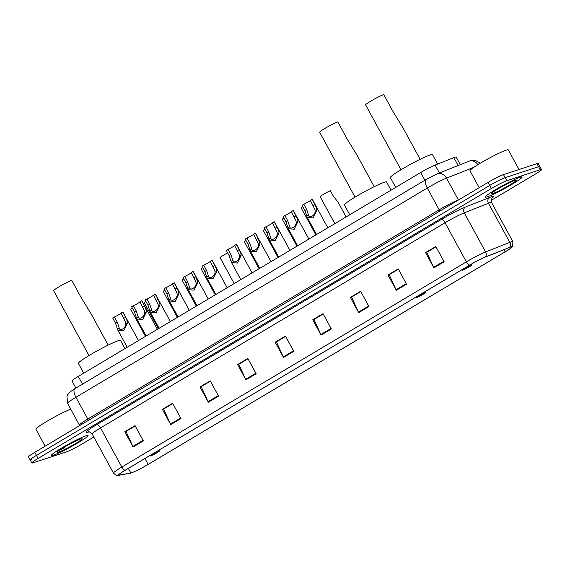 <?xml version="1.0" encoding="UTF-8"?>
<svg xmlns="http://www.w3.org/2000/svg" width="570" height="570" viewBox="0 0 570 570"><rect width="100%" height="100%" fill="white"/><g stroke="black" fill="none" stroke-linecap="round" stroke-linejoin="round"><path stroke-width="0.85" d="M75.895 388.077L72.012 380.959A13.096 1.097 -28.6 0 1 78.282 376.407L420.681 172.511A13.096 1.097 -28.6 0 1 435.095 165.079L453.855 157.641A13.096 1.097 -28.6 0 1 454.924 157.249A13.096 1.097 -28.6 0 1 456.164 157.092L460.296 164.666M491.041 200.462L535.23 174.149A13.096 1.097 151.4 0 0 541.5 169.589L538.166 163.483A13.096 1.097 151.4 0 0 536.926 163.647L503.467 174.612A13.096 1.097 151.4 0 0 487.991 182.429L34.77 452.324A13.096 1.097 151.4 0 0 28.5 456.876L30.167 459.933A13.096 1.097 151.4 0 0 31.407 459.769M541.5 169.589A13.096 1.097 151.4 0 0 540.253 169.753L506.801 180.719L505.134 177.662A13.096 1.097 151.4 0 0 489.651 185.485L36.437 455.373A13.096 1.097 151.4 0 0 30.167 459.933A13.096 1.097 151.4 0 1 36.437 455.373L489.651 185.485A13.096 1.097 151.4 0 1 505.134 177.662L538.593 166.697L505.134 177.662L503.467 174.612M539.833 166.54A13.096 1.097 151.4 0 0 538.593 166.697A13.096 1.097 151.4 0 1 539.833 166.54M520.111 177.27A20.955 1.753 151.4 0 0 498.999 187.658A20.955 1.753 151.4 0 0 485.312 197.07A20.955 1.753 151.4 0 0 487.3 196.814A20.955 1.753 151.4 0 0 508.411 186.426A20.955 1.753 151.4 0 0 522.099 177.013A20.955 1.753 151.4 0 0 520.111 177.27A20.955 1.753 151.4 0 0 498.999 187.658A20.955 1.753 151.4 0 0 485.312 197.07A20.955 1.753 151.4 0 0 487.3 196.814A20.955 1.753 151.4 0 0 508.411 186.426A20.955 1.753 151.4 0 0 522.099 177.013A20.955 1.753 151.4 0 0 520.111 177.27M86.034 435.765A20.955 1.753 151.4 0 0 64.916 446.153A20.955 1.753 151.4 0 0 51.229 455.565A20.955 1.753 151.4 0 0 53.224 455.309A20.955 1.753 151.4 0 0 74.335 444.921A20.955 1.753 151.4 0 0 88.022 435.509A20.955 1.753 151.4 0 0 86.034 435.765A20.955 1.753 151.4 0 0 64.916 446.153A20.955 1.753 151.4 0 0 51.229 455.565A20.955 1.753 151.4 0 0 53.224 455.309A20.955 1.753 151.4 0 0 74.335 444.921A20.955 1.753 151.4 0 0 88.022 435.509A20.955 1.753 151.4 0 0 86.034 435.765M510.485 247.131A13.965 1.168 -28.6 0 1 511.81 246.96A13.965 1.168 -28.6 0 1 505.12 251.819L148.15 464.393A13.965 1.168 -28.6 0 1 130.836 472.95L119.073 475.145A13.965 1.168 -28.6 0 1 118.546 475.102A13.965 1.168 -28.6 0 1 125.236 470.243L469.766 265.071A13.965 1.168 -28.6 0 1 485.148 257.148L509.345 247.551A13.965 1.168 -28.6 0 1 510.485 247.131M510.756 246.974A14.314 1.197 151.4 0 0 509.594 247.394L485.391 256.999A14.314 1.197 151.4 0 0 469.63 265.121L125.101 470.286A14.314 1.197 151.4 0 0 118.781 475.309L130.544 473.121A14.314 1.197 151.4 0 0 130.701 473.086A14.314 1.197 151.4 0 0 148.293 464.351L505.262 251.776A14.314 1.197 151.4 0 0 511.746 247.387A14.314 1.197 151.4 0 0 510.756 246.974M506.801 180.719A13.096 1.097 151.4 0 0 491.319 188.542L38.105 458.43A13.096 1.097 151.4 0 0 31.835 462.99A13.096 1.097 151.4 0 0 33.074 462.826L66.533 451.86A13.096 1.097 151.4 0 0 82.009 444.037L93.808 437.012M208.314 402.235L199.984 386.959L210.237 380.853L218.566 396.129L208.314 402.235A3.491 1.439 59.2 0 1 208.043 401.693L218.274 395.601M170.715 424.622L162.386 409.346L172.639 403.239L180.968 418.515L170.715 424.622A3.491 1.439 59.2 0 1 170.444 424.087L180.683 417.988M133.116 447.015L124.787 431.739L135.04 425.633L143.369 440.909L133.116 447.015A3.491 1.439 59.2 0 1 132.846 446.474L143.084 440.382M321.102 335.067L312.773 319.791L323.026 313.685L331.355 328.961L321.102 335.067A3.491 1.439 59.2 0 1 320.832 334.526L331.07 328.434M358.701 312.673L350.372 297.397L360.625 291.291L368.954 306.567L358.701 312.673A3.491 1.439 59.2 0 1 358.43 312.139L368.669 306.047M396.3 290.287L387.971 275.011L398.223 268.905L406.553 284.181L396.3 290.287A3.491 1.439 59.2 0 1 396.029 289.752L406.268 283.653M433.898 267.9L425.569 252.624L435.822 246.518L444.151 261.794L433.898 267.9A3.491 1.439 59.2 0 1 433.628 267.358L443.859 261.267M245.905 379.848L237.576 364.565L247.836 358.459L256.165 373.742L245.905 379.848A3.491 1.439 59.2 0 1 245.642 379.307L255.873 373.215M283.504 357.454L275.175 342.178L285.428 336.072L293.757 351.348L283.504 357.454A3.491 1.439 59.2 0 1 283.24 356.92L293.472 350.821M201.395 386.538L210.387 381.13M163.797 408.925L172.796 403.524M126.205 431.319L135.197 425.911M314.191 319.371L323.183 313.963M351.79 296.984L360.781 291.576M389.381 274.59L398.373 269.19M426.98 252.204L435.972 246.796M238.994 364.152L247.986 358.744M276.592 341.758L285.584 336.357M275.175 342.178L276.571 341.722M285.606 336.393L276.421 341.865L283.24 356.92M237.576 364.565L238.972 364.109M248.007 358.779L238.823 364.251L245.642 379.307M425.569 252.624L426.959 252.168M435.993 246.839L426.809 252.303L433.628 267.358M387.971 275.011L389.36 274.555M398.394 269.225L389.21 274.697L396.029 289.752M350.372 297.397L351.768 296.942M360.803 291.612L351.612 297.084L358.43 312.139M312.773 319.791L314.17 319.335M323.204 314.006L314.02 319.471L320.832 334.526M124.787 431.739L126.184 431.276M135.218 425.947L126.034 431.419L132.846 446.474M162.386 409.346L163.775 408.889M172.817 403.56L163.626 409.032L170.444 424.087M199.984 386.959L201.374 386.503M210.408 381.173L201.224 386.638L208.043 401.693M519.006 169.518L508.29 149.86A21.824 1.824 151.4 0 0 506.217 150.131A21.824 1.824 151.4 0 0 484.222 160.947A21.824 1.824 151.4 0 0 469.965 170.758L479.192 187.672M514.853 180.405A14.236 1.19 151.4 0 0 501.016 187.174A14.236 1.19 151.4 0 0 491.205 193.743A14.236 1.19 151.4 0 0 492.558 193.679A14.236 1.19 151.4 0 0 507.407 186.333A14.236 1.19 151.4 0 0 516.106 180.163A14.236 1.19 151.4 0 0 514.853 180.405M420.154 159.315L403.068 127.979L392.816 111.214L383.745 94.57A10.915 0.912 151.4 0 0 372.744 99.978A10.915 0.912 151.4 0 0 365.619 104.88L400.988 169.76M462.712 270.137A5.237 0.442 151.4 0 0 467.806 267.651A5.237 0.442 151.4 0 0 471.411 265.228A5.237 0.442 151.4 0 0 470.913 265.25A5.237 0.442 151.4 0 0 465.448 267.957A5.237 0.442 151.4 0 0 462.249 270.223A5.237 0.442 151.4 0 0 462.712 270.137M437.66 164.067L432.509 154.62A24.011 2.009 151.4 0 0 430.229 154.912A24.011 2.009 151.4 0 0 406.032 166.811A24.011 2.009 151.4 0 0 390.35 177.598L395.687 187.395M374.212 186.668L357.134 155.332L346.881 138.567L337.803 121.923A10.915 0.912 151.4 0 0 326.81 127.331A10.915 0.912 151.4 0 0 319.677 132.24L355.053 197.12M416.777 297.49A5.237 0.442 151.4 0 0 421.864 295.004A5.237 0.442 151.4 0 0 425.476 292.581A5.237 0.442 151.4 0 0 424.978 292.61A5.237 0.442 151.4 0 0 419.513 295.31A5.237 0.442 151.4 0 0 416.314 297.583A5.237 0.442 151.4 0 0 416.777 297.49M391.034 190.166L386.567 181.972A24.011 2.009 151.4 0 0 384.287 182.272A24.011 2.009 151.4 0 0 360.097 194.171A24.011 2.009 151.4 0 0 344.408 204.958L349.752 214.748M108.165 345.107L91.079 313.771L80.826 296.998L71.756 280.362A10.915 0.912 151.4 0 0 60.755 285.769A10.915 0.912 151.4 0 0 53.63 290.671L88.998 355.552M150.722 455.929A5.237 0.442 151.4 0 0 155.817 453.435A5.237 0.442 151.4 0 0 159.422 451.02A5.237 0.442 151.4 0 0 158.923 451.041A5.237 0.442 151.4 0 0 153.458 453.741A5.237 0.442 151.4 0 0 150.259 456.014A5.237 0.442 151.4 0 0 150.722 455.929M124.98 348.598L120.519 340.404A24.011 2.009 151.4 0 0 118.239 340.703A24.011 2.009 151.4 0 0 94.043 352.602A24.011 2.009 151.4 0 0 78.361 363.389L83.697 373.186M80.769 438.9A14.236 1.19 151.4 0 0 66.939 445.662A14.236 1.19 151.4 0 0 57.128 452.238A14.236 1.19 151.4 0 0 58.482 452.174A14.236 1.19 151.4 0 0 73.331 444.828A14.236 1.19 151.4 0 0 82.03 438.658A14.236 1.19 151.4 0 0 80.769 438.9M59.764 450.029L64.83 447.721L62.614 448.205M70.709 409.146A21.824 1.824 151.4 0 0 48.82 420.204A21.824 1.824 151.4 0 0 35.889 429.253L45.108 446.16M64.83 447.721L61.254 449.053M346.097 216.928L338.145 202.35L333.258 195.987L330.401 190.751A6.548 0.549 -28.6 0 0 323.881 194.078A6.548 0.549 -28.6 0 0 320.155 196.707L334.832 223.632M315.901 234.904L301.216 207.979A6.548 0.549 -28.6 0 1 302.798 206.668M296.963 246.183L282.285 219.258A6.548 0.549 -28.6 0 1 283.86 217.947M278.032 257.462L263.347 230.529A6.548 0.549 -28.6 0 1 264.929 229.218M259.094 268.734L244.409 241.808A6.548 0.549 -28.6 0 1 245.991 240.497M234.185 283.568L220.056 257.647A6.548 0.549 -28.6 0 1 227.679 252.909M215.253 294.847L201.117 268.919A6.548 0.549 -28.6 0 1 202.699 267.608M196.315 306.118L182.179 280.198A6.548 0.549 -28.6 0 1 183.761 278.887M177.377 317.397L163.248 291.469A6.548 0.549 -28.6 0 1 164.83 290.159M158.446 328.669L144.31 302.748A6.548 0.549 -28.6 0 1 145.892 301.437M145.478 336.393L130.801 309.467A6.548 0.549 -28.6 0 1 132.383 308.149M310.365 200.419A4.368 0.363 -28.6 0 1 307.857 202.129A4.368 0.363 -28.6 0 1 303.803 204.224L306.653 209.461L308.562 215.204C308.983 219.03 315.296 215.275 315.117 211.306L315.003 209.682L310.322 200.341L312.082 199.286A6.548 0.549 -28.6 0 1 312.289 199.315L327.821 227.808M312.082 199.286L314.939 204.53L316.713 208.663L316.87 210.259L313.158 217.932L307.287 217.498L306.81 216.251L308.562 215.204L308.769 215.667M306.81 216.251L304.893 210.508L302.036 205.271L303.803 204.224M291.427 211.691A4.368 0.363 -28.6 0 1 288.919 213.408A4.368 0.363 -28.6 0 1 284.865 215.496L287.722 220.74L289.631 226.482C290.052 230.309 296.364 226.546 296.179 222.578L296.072 220.953L291.384 211.613L293.151 210.565A6.548 0.549 -28.6 0 1 293.351 210.594L308.883 239.087M293.151 210.565L296.001 215.802L297.782 219.935L297.939 221.531L294.227 229.211L288.349 228.777L287.871 227.53L289.631 226.482L289.838 226.945M287.871 227.53L285.955 221.787L283.105 216.55L284.865 215.496M272.496 222.97A4.368 0.363 -28.6 0 1 269.981 224.68A4.368 0.363 -28.6 0 1 265.926 226.774L268.784 232.011L270.693 237.754C271.113 241.587 277.426 237.825 277.248 233.857L277.134 232.232L272.453 222.891L274.213 221.844A6.548 0.549 -28.6 0 1 274.412 221.873L289.952 250.358M274.213 221.844L277.07 227.081L278.844 231.213L279.001 232.809L275.289 240.483L269.418 240.056L268.933 238.802L270.693 237.754L270.9 238.217M268.933 238.802L267.024 233.059L264.166 227.822L265.926 226.774M253.557 234.242A4.368 0.363 -28.6 0 1 251.049 235.959A4.368 0.363 -28.6 0 1 246.995 238.053L249.852 243.29L251.762 249.033C252.182 252.859 258.495 249.104 258.31 245.129L258.196 243.504L253.515 234.17L255.274 233.116A6.548 0.549 -28.6 0 1 255.481 233.144L271.014 261.637M255.274 233.116L258.132 238.353L260.07 244.088L256.358 251.762L250.479 251.327L250.002 250.08L251.762 249.033L251.961 249.496M250.002 250.08L248.085 244.338L245.228 239.101L246.995 238.053M234.619 245.52A4.368 0.363 -28.6 0 1 232.111 247.238A4.368 0.363 -28.6 0 1 228.057 249.325L230.914 254.562L232.824 260.312C233.244 264.138 239.557 260.376 239.371 256.407L239.265 254.783L234.576 245.442L236.343 244.395A6.548 0.549 -28.6 0 1 236.543 244.423L252.075 272.916M236.343 244.395L239.201 249.632L240.975 253.764L241.131 255.36L237.419 263.041L231.541 262.606L231.064 261.352L232.824 260.312L233.03 260.768M231.064 261.352L229.154 255.617L226.297 250.38L228.057 249.325M210.259 261.359A4.368 0.363 -28.6 0 1 207.751 263.069A4.368 0.363 -28.6 0 1 203.697 265.164L206.554 270.401L208.463 276.144C208.884 279.97 215.196 276.215 215.011 272.246L214.904 270.622L210.216 261.281L211.983 260.226A6.548 0.549 -28.6 0 1 212.183 260.255L227.173 287.743M211.983 260.226L214.84 265.47L216.614 269.603L216.771 271.199L213.059 278.873L207.181 278.438L206.703 277.191L208.463 276.144L208.67 276.607M206.703 277.191L204.794 271.448L201.937 266.211L203.697 265.164M191.328 272.631A4.368 0.363 -28.6 0 1 188.82 274.348A4.368 0.363 -28.6 0 1 184.766 276.436L187.615 281.68L189.525 287.423C189.945 291.249 196.258 287.487 196.08 283.518L195.966 281.894L191.285 272.553L193.045 271.505A6.548 0.549 -28.6 0 1 193.251 271.534L208.235 299.022M193.045 271.505L195.902 276.742L197.84 282.471L194.121 290.151L188.25 289.717L187.772 288.47L189.525 287.423L189.732 287.886M187.772 288.47L185.856 282.727L182.998 277.49L184.766 276.436M172.389 283.91A4.368 0.363 -28.6 0 1 169.881 285.62A4.368 0.363 -28.6 0 1 165.827 287.715L168.684 292.952L170.594 298.694C171.014 302.528 177.327 298.766 177.142 294.797L177.035 293.172L172.347 283.832L174.114 282.784A6.548 0.549 -28.6 0 1 174.313 282.813L189.304 310.294M174.114 282.784L176.971 288.021L178.745 292.154L178.902 293.75L175.19 301.423L169.311 300.996L168.834 299.742L170.594 298.694L170.8 299.157M168.834 299.742L166.917 293.999L164.067 288.762L165.827 287.715M153.458 295.182A4.368 0.363 -28.6 0 1 150.95 296.899A4.368 0.363 -28.6 0 1 146.889 298.993L149.746 304.23L151.656 309.973C152.076 313.799 158.389 310.044 158.211 306.069L158.097 304.444L153.416 295.11L155.175 294.056A6.548 0.549 -28.6 0 1 155.382 294.084L170.366 321.573M155.175 294.056L158.032 299.293L159.807 303.425L159.963 305.028L156.251 312.702L150.38 312.267L149.903 311.02L151.656 309.973L151.862 310.436M149.903 311.02L147.986 305.278L145.129 300.041L146.889 298.993M139.942 301.901A4.368 0.363 -28.6 0 1 137.434 303.618A4.368 0.363 -28.6 0 1 133.38 305.705L136.237 310.942L138.147 316.692C138.567 320.518 144.88 316.756 144.695 312.788L144.588 311.163L139.899 301.822L141.666 300.775A6.548 0.549 -28.6 0 1 141.866 300.803L157.398 329.296M141.666 300.775L144.524 306.012L146.298 310.144L146.454 311.74L142.742 319.421L136.864 318.986L136.387 317.732L138.147 316.692L138.353 317.148M136.387 317.732L134.477 311.997L131.62 306.76L133.38 305.705M121.011 313.179A4.368 0.363 -28.6 0 1 118.503 314.889A4.368 0.363 -28.6 0 1 114.449 316.984L117.299 322.221L119.208 327.964C119.629 331.79 125.941 328.035 125.763 324.066L125.649 322.442L120.968 313.101L122.728 312.046A6.548 0.549 -28.6 0 1 122.935 312.075L138.467 340.568M122.728 312.046L125.585 317.291L127.359 321.423L127.516 323.019L123.804 330.693L117.933 330.258L117.456 329.011L119.208 327.964L119.415 328.427M117.456 329.011L115.539 323.268L112.682 318.031L114.449 316.984M458.152 165.514L453.855 157.641M439.392 172.959L435.095 165.079M424.899 180.248L420.681 172.511M82.5 384.144L78.282 376.407M487.991 182.429L491.319 188.542M536.926 163.647L540.253 169.753M34.77 452.324L38.105 458.43M473.87 167.295L446.517 178.139L458.387 199.906L459.128 199.614M426.31 179.4A8.728 3.591 59.2 0 0 427.293 188.043L75.917 397.29A17.463 1.461 151.4 0 0 67.559 403.368L66.961 396.285L67.595 394.853L70.025 391.968L74.934 388.647L426.31 179.4L437.176 173.836A8.728 7.175 68.4 0 1 446.517 178.139A17.463 1.461 151.4 0 0 427.293 188.043L439.164 209.817A17.463 1.461 -28.6 0 1 458.387 199.906A2.18 1.796 -111.6 0 0 458.451 200.02M74.934 388.647A8.728 3.591 59.2 0 0 75.917 397.29L87.787 419.057L439.164 209.817A2.18 0.898 -120.8 0 1 439.641 211.221M67.559 403.368L79.422 425.135A17.463 1.461 -28.6 0 1 87.787 419.057A2.18 0.898 -120.8 0 1 88.264 420.468M437.176 173.836L469.067 161.189A8.728 7.175 68.4 0 1 477.916 164.68M505.12 251.819L503.958 249.689M125.101 470.286A4.368 1.796 -120.8 0 1 121.845 467.03L466.374 261.865A17.463 1.461 -28.6 0 1 485.597 251.954L509.801 242.357A17.463 1.461 -28.6 0 1 511.219 241.837A17.463 1.461 -28.6 0 1 512.879 241.623L491.554 202.514A17.463 1.461 151.4 0 0 489.894 202.735A17.463 1.461 151.4 0 0 488.476 203.255L464.279 212.852A17.463 1.461 151.4 0 0 445.049 222.756L100.52 427.92A17.463 1.461 151.4 0 0 92.162 433.998C89.818 431.96 88.55 431.248 88.35 431.868A4.368 4.211 -100.5 0 0 87.068 432.338A21.824 1.824 -28.6 0 1 96.701 424.678L441.23 219.507A21.824 1.824 -28.6 0 1 465.255 207.124L489.459 197.526A21.824 1.824 -28.6 0 1 491.582 198.495M509.594 247.394A4.368 3.591 68.4 0 0 509.801 242.357L488.476 203.255A4.368 3.591 -111.6 0 1 489.459 197.526M441.23 219.507A4.368 1.796 59.2 0 1 445.049 222.756L466.374 261.865A4.368 1.796 59.2 0 0 469.63 265.121M118.781 475.309A4.368 4.211 79.5 0 1 118.61 475.351C117.79 476.149 116.081 475.401 113.487 473.107A17.463 1.461 -28.6 0 1 121.845 467.03L100.52 427.92A4.368 1.796 59.2 0 0 96.701 424.678M465.255 207.124A4.368 3.591 -111.6 0 0 464.279 212.852L485.597 251.954A4.368 3.591 68.4 0 1 485.391 256.999M130.544 473.121A4.368 4.211 79.5 0 1 130.366 473.157L118.61 475.351M89.355 431.91L87.068 432.338M119.073 475.145L118.795 474.632M130.836 472.95L128.35 468.39M148.15 464.393L144.944 458.508M316.87 210.259L315.117 211.306M306.653 209.461L304.893 210.508M314.939 204.53L313.179 205.578M297.939 221.531L296.179 222.578M287.722 220.74L285.955 221.787M296.001 215.802L294.241 216.857M279.001 232.809L277.248 233.857M268.784 232.011L267.024 233.059M277.07 227.081L275.303 228.128M260.07 244.088L258.31 245.129M249.852 243.29L248.085 244.338M258.132 238.353L256.372 239.407M241.131 255.36L239.371 256.407M230.914 254.562L229.154 255.617M239.201 249.632L237.434 250.679M216.771 271.199L215.011 272.246M206.554 270.401L204.794 271.448M214.84 265.47L213.073 266.518M197.84 282.471L196.08 283.518M187.615 281.68L185.856 282.727M195.902 276.742L194.142 277.797M178.902 293.75L177.142 294.797M168.684 292.952L166.917 293.999M176.971 288.021L175.204 289.068M159.963 305.028L158.211 306.069M149.746 304.23L147.986 305.278M158.032 299.293L156.273 300.347M146.454 311.74L144.695 312.788M136.237 310.942L134.477 311.997M144.524 306.012L142.757 307.059M127.516 323.019L125.763 324.066M117.299 322.221L115.539 323.268M125.585 317.291L123.825 318.338M469.067 161.189L471.846 160.334L475.095 160.263L480.389 163.184M79.422 425.135L79.615 425.619M511.746 247.387L512.672 246.276L512.879 241.623M31.835 462.99L30.167 459.933M113.487 473.107L92.162 433.998M491.832 198.153C491.304 197.676 491.212 199.13 491.554 202.514M471.411 265.228L471.818 263.874M462.249 270.223L461.486 270.002M425.476 292.581L425.89 291.199M416.314 297.583L415.551 297.362M159.422 451.02L159.835 449.637M150.259 456.014L149.497 455.793M307.287 217.498L316.564 234.512M288.349 228.777L297.626 245.791M269.418 240.056L278.687 257.063M250.479 251.327L259.756 268.342M231.541 262.606L240.818 279.621M207.181 278.438L215.909 294.448M188.25 289.717L196.978 305.727M169.311 300.996L178.04 316.998M150.38 312.267L159.108 328.277M136.864 318.986L146.141 336.001M117.933 330.258L127.21 347.272"/></g></svg>
